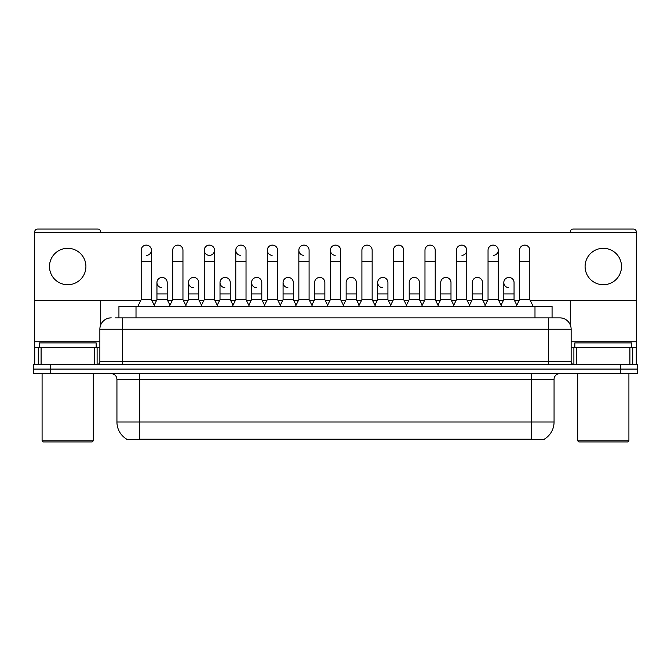 <?xml version="1.0" encoding="UTF-8"?>
<svg xmlns="http://www.w3.org/2000/svg" width="671" height="671" viewBox="0 0 671 671"><rect width="100%" height="100%" fill="white"/><g stroke="black" fill="none" stroke-linecap="round" stroke-linejoin="round"><path stroke-width="1.01" d="M118.935 317.853L118.935 306.471L552.065 306.471L552.065 317.853M544.391 439.102L544.391 439.656L126.609 439.656L126.609 439.102M126.777 439.203A19.92 19.92 0 0 1 116.939 422.017L139.702 422.017L139.702 439.203L531.298 439.203L531.298 422.017L554.061 422.017L554.061 379.325A5.695 5.695 0 0 1 559.757 373.638M116.939 422.017L116.939 379.325C116.595 375.869 114.699 373.973 111.243 373.638M544.223 439.203A19.92 19.92 0 0 0 554.061 422.017M50.627 364.529L637.45 364.529L637.45 369.084L33.55 369.084L33.55 373.638L50.627 373.638L50.627 369.084L33.55 369.084L33.55 364.529L50.627 364.529L50.627 369.084L637.45 369.084L637.45 373.638L50.627 373.638M115.487 317.853L559.58 317.853M115.227 317.853L122.625 317.853L122.625 329.243L99.862 329.243L99.862 361.686A2.843 2.843 0 0 1 97.01 364.529M111.243 317.853A11.382 11.382 0 0 0 99.862 329.243M559.757 317.853A11.382 11.382 0 0 1 571.138 329.243L571.138 361.686C571.289 363.397 572.246 364.345 573.99 364.529M137.765 306.471L141.178 299.643L151.428 299.643L154.842 306.471M151.428 299.643L151.428 250.233A5.125 5.125 0 0 0 146.303 245.116A5.125 5.125 0 0 1 146.63 245.125M141.178 299.643L141.178 261.623L151.428 261.623M141.178 261.623L141.178 250.233A5.125 5.125 0 0 1 146.303 245.116M154.187 305.162L156.947 299.643L167.196 299.643L169.956 305.162M167.196 299.643L167.196 282.566A5.125 5.125 0 0 0 162.39 277.45A5.125 5.125 0 0 1 167.196 282.566M156.947 299.643L156.947 293.948L167.196 293.948M156.947 293.948L156.947 282.566A5.125 5.125 0 0 1 162.39 277.45M169.302 306.471L172.715 299.643L182.957 299.643L186.379 306.471M182.957 299.643L182.957 250.233A5.125 5.125 0 0 0 177.84 245.116A5.125 5.125 0 0 1 178.159 245.125M172.715 299.643L172.715 261.623L182.957 261.623M172.715 261.623L172.715 250.233A5.125 5.125 0 0 1 177.84 245.116M200.83 306.471L204.244 299.643L214.494 299.643L217.907 306.471M214.494 299.643L214.494 250.233A5.125 5.125 0 0 0 209.369 245.116A5.125 5.125 0 0 0 204.252 250.073A5.125 5.125 0 0 0 209.05 255.349M204.244 299.643L204.244 261.623L214.494 261.623M204.244 261.623L204.244 250.233A5.125 5.125 0 0 1 209.688 245.125M232.367 306.471L235.781 299.643L246.022 299.643L249.436 306.471M246.022 299.643L246.022 250.233A5.125 5.125 0 0 0 240.906 245.116A5.125 5.125 0 0 0 235.781 250.073A5.125 5.125 0 0 0 240.579 255.349M235.781 299.643L235.781 261.623L246.022 261.623M235.781 261.623L235.781 250.233A5.125 5.125 0 0 1 241.225 245.125M263.896 306.471L267.31 299.643L277.559 299.643L280.973 306.471M277.559 299.643L277.559 250.233A5.125 5.125 0 0 0 272.434 245.116A5.125 5.125 0 0 0 267.318 250.073A5.125 5.125 0 0 0 272.116 255.349M267.31 299.643L267.31 261.623L277.559 261.623M267.31 261.623L267.31 250.233A5.125 5.125 0 0 1 272.753 245.125M185.724 305.162L188.484 299.643L198.725 299.643L201.485 305.162M198.725 299.643L198.725 282.566A5.125 5.125 0 0 0 193.927 277.45A5.125 5.125 0 0 1 198.725 282.566M188.484 299.643L188.484 293.948L198.725 293.948M188.484 293.948L188.484 282.566A5.125 5.125 0 0 1 193.927 277.45M217.253 305.162L220.013 299.643L230.262 299.643L233.022 305.162M230.262 299.643L230.262 282.566A5.125 5.125 0 0 0 225.456 277.45A5.125 5.125 0 0 1 230.262 282.566M220.013 299.643L220.013 293.948L230.262 293.948M220.013 293.948L220.013 282.566A5.125 5.125 0 0 1 225.456 277.45M248.782 305.162L251.55 299.643L261.791 299.643L264.55 305.162M261.791 299.643L261.791 282.566A5.125 5.125 0 0 0 256.993 277.45A5.125 5.125 0 0 1 261.791 282.566M251.55 299.643L251.55 293.948L261.791 293.948M251.55 293.948L251.55 282.566A5.125 5.125 0 0 1 256.993 277.45M94.309 364.529L94.309 347.452L41.09 347.452L41.09 364.529M100.717 232.367L100.717 231.906A2.843 2.843 0 0 0 97.865 229.063L37.534 229.063A2.843 2.843 0 0 0 34.691 231.906L34.691 347.452L41.09 347.452M100.717 300.667L100.717 324.915M94.309 347.452L99.862 347.452M34.691 364.529L34.691 347.452M629.91 364.529L629.91 347.452L576.691 347.452L576.691 364.529M636.309 364.529L636.309 347.452L636.309 364.529M530.333 300.667L636.309 300.667L636.309 231.906A2.843 2.843 0 0 0 633.466 229.063L573.135 229.063A2.843 2.843 0 0 0 570.283 231.906L570.283 232.367M570.283 300.667L570.283 324.915M636.309 300.667L636.309 347.452L632.711 347.452L632.711 364.529M571.138 347.452L576.691 347.452M629.91 347.452L632.711 347.452M96.163 347.452L96.163 342.898L39.245 342.898L39.245 347.452M42.088 373.638L42.088 440.797L93.311 440.797L93.311 373.638M93.311 440.797L92.179 441.937L43.229 441.937L42.088 440.797M631.755 347.452L631.755 342.898L574.837 342.898L574.837 347.452M577.689 373.638L577.689 440.797L628.912 440.797L628.912 373.638M628.912 440.797L627.771 441.937L578.821 441.937L577.689 440.797M516.813 305.162L514.053 299.643L503.804 299.643L503.804 282.566A5.125 5.125 0 0 1 508.928 277.442A5.125 5.125 0 0 0 503.812 282.407A5.125 5.125 0 0 0 508.61 287.683M390.681 305.162L387.922 299.643L377.672 299.643L377.672 282.566A5.125 5.125 0 0 1 382.797 277.442A5.125 5.125 0 0 0 377.681 282.407A5.125 5.125 0 0 0 382.478 287.683M296.087 305.162L293.328 299.643L283.078 299.643L283.078 282.566A5.125 5.125 0 0 1 288.203 277.442A5.125 5.125 0 0 0 283.078 282.407A5.125 5.125 0 0 0 287.876 287.683M344.038 306.471L340.625 299.643L330.375 299.643L330.375 250.233A5.125 5.125 0 0 1 335.5 245.116A5.125 5.125 0 0 0 330.384 250.073A5.125 5.125 0 0 0 335.181 255.349M256.666 277.442A5.125 5.125 0 0 0 251.55 282.407A5.125 5.125 0 0 0 256.347 287.683M225.137 277.442A5.125 5.125 0 0 0 220.013 282.407A5.125 5.125 0 0 0 224.81 287.683M193.6 277.442A5.125 5.125 0 0 0 188.484 282.407A5.125 5.125 0 0 0 193.282 287.683M312.501 306.471L309.088 299.643L298.847 299.643L298.847 250.233A5.125 5.125 0 0 1 303.971 245.116A5.125 5.125 0 0 0 298.847 250.073A5.125 5.125 0 0 0 303.644 255.349M162.072 277.442A5.125 5.125 0 0 0 156.947 282.407A5.125 5.125 0 0 0 161.753 287.683M603.296 248.304A18.218 18.218 0 0 0 585.087 266.513A18.218 18.218 0 0 0 603.296 284.73A18.218 18.218 0 0 0 621.514 266.513A18.218 18.218 0 0 0 603.296 248.304M67.704 248.304A18.218 18.218 0 0 0 49.486 266.513A18.218 18.218 0 0 0 67.704 284.73A18.218 18.218 0 0 0 85.913 266.513A18.218 18.218 0 0 0 67.704 248.304M419.45 282.566L419.45 282.566A5.125 5.125 0 0 0 414.653 277.45A5.125 5.125 0 0 1 419.45 282.566L419.45 299.643L422.218 305.162M461.95 255.349A5.125 5.125 0 0 0 466.756 250.233A5.125 5.125 0 0 0 461.631 245.116A5.125 5.125 0 0 1 461.95 245.125M324.856 282.566L324.856 282.566A5.125 5.125 0 0 0 320.059 277.45A5.125 5.125 0 0 1 324.856 282.566L324.856 299.643L327.616 305.162M34.691 300.667L140.667 300.667M151.94 300.667L156.435 300.667M167.708 300.667L172.204 300.667M183.468 300.667L187.972 300.667M199.237 300.667L203.732 300.667M215.005 300.667L219.501 300.667M230.774 300.667L235.269 300.667M246.534 300.667L251.038 300.667M262.302 300.667L266.798 300.667M278.071 300.667L282.566 300.667M293.839 300.667L298.335 300.667M309.599 300.667L314.095 300.667M325.368 300.667L329.864 300.667M341.136 300.667L345.632 300.667M356.905 300.667L361.401 300.667M372.665 300.667L377.161 300.667M388.434 300.667L392.929 300.667M404.202 300.667L408.698 300.667M419.962 300.667L424.466 300.667M435.731 300.667L440.226 300.667M451.499 300.667L455.995 300.667M467.268 300.667L471.763 300.667M483.028 300.667L487.532 300.667M498.796 300.667L503.292 300.667M514.565 300.667L519.06 300.667M636.309 232.367L34.691 232.367M146.63 255.349A5.125 5.125 0 0 0 151.428 250.233M209.688 255.349A5.125 5.125 0 0 0 214.494 250.233M356.385 282.566L356.385 282.566A5.125 5.125 0 0 0 351.587 277.45A5.125 5.125 0 0 1 356.385 282.566L356.385 299.643L359.153 305.162M493.487 255.349A5.125 5.125 0 0 0 498.285 250.233A5.125 5.125 0 0 0 493.16 245.116A5.125 5.125 0 0 1 493.487 245.125M298.847 299.643L295.433 306.471M309.088 299.643L309.088 250.233A5.125 5.125 0 0 0 303.971 245.116A5.125 5.125 0 0 1 304.29 245.125M330.375 299.643L326.962 306.471M340.625 299.643L340.625 250.233A5.125 5.125 0 0 0 335.5 245.116A5.125 5.125 0 0 1 335.819 245.125M358.499 306.471L361.912 299.643L372.153 299.643L375.567 306.471M372.153 299.643L372.153 250.233A5.125 5.125 0 0 0 367.029 245.116A5.125 5.125 0 0 1 367.356 245.125M361.912 299.643L361.912 261.623L372.153 261.623M361.912 261.623L361.912 250.233A5.125 5.125 0 0 1 367.029 245.116M283.078 299.643L280.319 305.162M293.328 299.643L293.328 282.566A5.125 5.125 0 0 0 288.522 277.45A5.125 5.125 0 0 1 293.328 282.566M311.847 305.162L314.615 299.643L324.856 299.643M314.615 299.643L314.615 293.948L324.856 293.948M314.615 293.948L314.615 282.566A5.125 5.125 0 0 1 320.059 277.45M343.384 305.162L346.144 299.643L356.385 299.643M346.144 299.643L346.144 293.948L356.385 293.948M346.144 293.948L346.144 282.566A5.125 5.125 0 0 1 351.587 277.45M390.027 306.471L393.441 299.643L403.69 299.643L407.104 306.471M403.69 299.643L403.69 250.233A5.125 5.125 0 0 0 398.566 245.116A5.125 5.125 0 0 1 398.884 245.125M393.441 299.643L393.441 261.623L403.69 261.623M393.441 261.623L393.441 250.233A5.125 5.125 0 0 1 398.566 245.116M421.564 306.471L424.978 299.643L435.219 299.643L438.633 306.471M435.219 299.643L435.219 250.233A5.125 5.125 0 0 0 430.094 245.116A5.125 5.125 0 0 1 430.421 245.125M424.978 299.643L424.978 261.623L435.219 261.623M424.978 261.623L424.978 250.233A5.125 5.125 0 0 1 430.094 245.116M453.093 306.471L456.506 299.643L466.756 299.643L470.17 306.471M466.756 299.643L466.756 250.233M456.506 299.643L456.506 261.623L466.756 261.623M456.506 261.623L456.506 250.233A5.125 5.125 0 0 1 461.631 245.116M484.621 306.471L488.043 299.643L498.285 299.643L501.698 306.471M498.285 299.643L498.285 250.233M488.043 299.643L488.043 261.623L498.285 261.623M488.043 261.623L488.043 250.233A5.125 5.125 0 0 1 493.16 245.116M516.158 306.471L519.572 299.643L529.822 299.643L533.235 306.471M529.822 299.643L529.822 250.233A5.125 5.125 0 0 0 524.697 245.116A5.125 5.125 0 0 1 525.016 245.125M519.572 299.643L519.572 261.623L529.822 261.623M519.572 261.623L519.572 250.233A5.125 5.125 0 0 1 524.697 245.116M377.672 299.643L374.913 305.162M387.922 299.643L387.922 282.566A5.125 5.125 0 0 0 383.124 277.45A5.125 5.125 0 0 1 387.922 282.566M406.45 305.162L409.209 299.643L419.45 299.643M409.209 299.643L409.209 293.948L419.45 293.948M409.209 293.948L409.209 282.566A5.125 5.125 0 0 1 414.653 277.45M437.978 305.162L440.738 299.643L450.987 299.643L453.747 305.162M450.987 299.643L450.987 282.566A5.125 5.125 0 0 0 446.19 277.45A5.125 5.125 0 0 1 450.987 282.566M440.738 299.643L440.738 293.948L450.987 293.948M440.738 293.948L440.738 282.566A5.125 5.125 0 0 1 446.19 277.45M469.515 305.162L472.275 299.643L482.516 299.643L485.276 305.162M482.516 299.643L482.516 282.566A5.125 5.125 0 0 0 477.718 277.45A5.125 5.125 0 0 1 482.516 282.566M472.275 299.643L472.275 293.948L482.516 293.948M472.275 293.948L472.275 282.566A5.125 5.125 0 0 1 477.718 277.45M503.804 299.643L501.044 305.162M514.053 299.643L514.053 282.566A5.125 5.125 0 0 0 509.247 277.45A5.125 5.125 0 0 1 514.053 282.566M529.025 439.656L529.025 439.102M141.975 439.656L141.975 439.102M136.012 317.853L136.012 306.471M534.988 317.853L534.988 306.471M531.298 373.638L531.298 379.325L116.939 379.325M554.061 379.325L531.298 379.325L531.298 422.017L139.702 422.017L139.702 373.638M620.373 373.638L620.373 364.529M122.625 364.529L122.625 361.686L571.138 361.686M99.862 361.686L122.625 361.686L122.625 329.243L548.375 329.243L548.375 364.529M571.138 329.243L548.375 329.243L548.375 317.853M99.862 341.757L34.691 341.757M97.11 347.452L97.11 364.529M34.733 347.452L34.733 364.529M38.289 364.529L38.289 347.452M636.309 341.757L571.138 341.757M636.267 364.529L636.267 347.452M573.89 364.529L573.89 347.452M298.847 261.623L309.088 261.623M330.375 261.623L340.625 261.623M283.078 293.948L293.328 293.948M377.672 293.948L387.922 293.948M503.804 293.948L514.053 293.948"/></g></svg>
